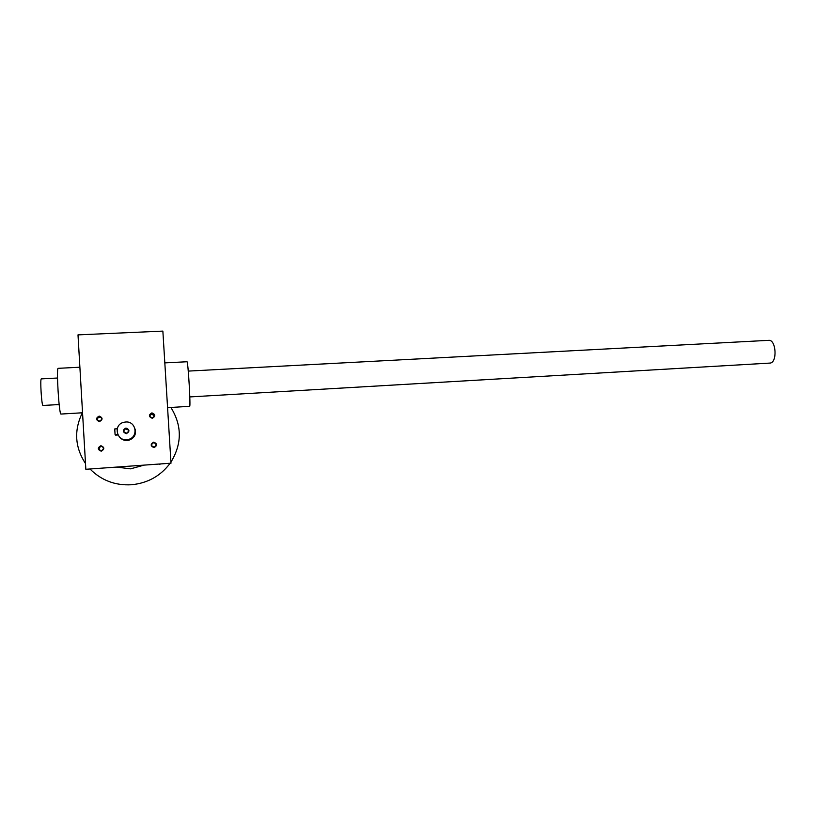 <?xml version="1.0" encoding="UTF-8"?>
<svg xmlns="http://www.w3.org/2000/svg" width="816" height="816" viewBox="0 0 816 816"><rect width="100%" height="100%" fill="white"/><g stroke="black" fill="none" stroke-linecap="round" stroke-linejoin="round"><path stroke-width="1.22" d="M85.843 469.292L77.999 334.876L162.863 331.102L170.993 463.192L85.843 469.292L170.993 463.192M135.079 428.981C136.384 434.602 134.212 438.376 128.561 440.303L127.245 440.487C124.165 440.609 121.655 439.528 119.697 437.243M153.714 442.15C150.256 444.21 150.368 446.036 154.04 447.607C157.498 445.546 157.386 443.731 153.714 442.15M99.154 416.089C95.625 418.149 95.727 419.985 99.481 421.597C103 419.536 102.898 417.7 99.154 416.089M151.929 412.865C148.481 414.895 148.583 416.711 152.255 418.312C155.703 416.272 155.591 414.457 151.929 412.865M100.898 445.699C97.369 447.78 97.471 449.626 101.225 451.217C104.754 449.126 104.642 447.29 100.898 445.699M100.939 446.168L100.592 446.219C97.92 448.331 98.236 449.83 101.531 450.707C104.183 448.82 103.979 447.311 100.939 446.168M102.296 446.474L101.051 446.413C98.787 447.637 98.624 449.075 100.541 450.707M167.576 407.653L189.628 406.327C190.862 408.041 188.088 360.968 186.997 361.753L186.966 361.763M82.538 412.774L60.935 414.059C59.017 414.191 56.182 367.608 58.15 368.332L58.201 368.332M154.326 416.231L151.888 413.875L149.756 415.681M151.949 413.345L151.47 413.426C148.991 415.65 149.399 417.109 152.684 417.792C155.122 415.885 154.877 414.406 151.949 413.345M101.327 417.588L99.103 417.18C97.451 417.986 97.063 419.169 97.93 420.719M99.195 416.578L98.624 416.68C96.176 419.006 96.635 420.464 100.011 421.046C102.418 419.087 102.143 417.598 99.195 416.578M155.876 446.036C156.366 444.149 155.621 443.088 153.653 442.853L153.439 442.66C150.787 444.7 151.062 446.189 154.275 447.117C156.917 445.271 156.733 443.771 153.734 442.619L153.439 442.66M135.211 429.808L135.446 430.338L135.211 429.808M128.398 430.012L125.725 428.91C124.093 429.563 123.573 430.685 124.165 432.276M125.99 428.522L125.542 428.584C122.9 430.828 123.277 432.358 126.674 433.153C129.295 431.195 129.061 429.644 125.99 428.522M115.637 435.142L117.963 434.989L115.076 434.581L114.74 428.941L117.208 428.788L114.74 428.941M125.593 422.015L123.757 422.311C112.537 424.81 116.872 442.343 128.01 439.508C138.771 437.662 136.445 420.883 125.593 422.015M125.95 428.023C122.349 430.154 122.461 432.031 126.286 433.684C129.887 431.552 129.775 429.675 125.95 428.023M768.601 340.343L768.805 340.333C776.138 339.578 777.505 362.498 770.161 363.069L189.802 396.923M41.361 378.879L41.32 378.879C39.943 378.512 41.575 405.389 42.942 405.47L59.16 404.542M159.61 464.294L160.844 463.916M160.956 463.916L158.437 464.09M102 468.139L100.949 468.496M170.126 463.253C160.67 475.891 147.89 483.052 131.784 484.735L131.498 484.755C115.178 485.642 101.347 480.389 89.984 468.996M85.507 463.549C74.888 447.26 73.838 430.338 82.355 412.784M170.891 407.459C182.09 425.534 182.111 443.761 170.921 462.111M144.106 465.12L130.55 468.843L116.576 467.089M115.076 434.581L117.677 434.418M164.812 362.885L186.997 361.753M79.886 367.22L58.15 368.332M151.47 413.426L151.409 413.947M128.01 439.508L128.561 440.303M768.805 340.333L188.261 371.096M57.508 378.022L41.32 378.879"/></g></svg>
